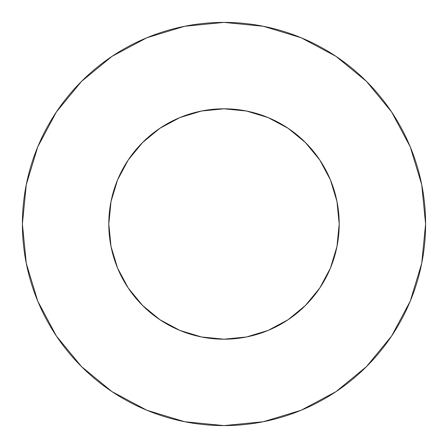 <?xml version="1.0" encoding="UTF-8"?>
<svg xmlns="http://www.w3.org/2000/svg" width="448" height="448" viewBox="0 0 448 448"><rect width="100%" height="100%" fill="white"/><g stroke="black" fill="none" stroke-linecap="round" stroke-linejoin="round"><path stroke-width="0.67" d="M108.802 224A115.198 115.198 0 0 1 224 108.802A115.198 115.198 0 0 1 339.198 224A115.198 115.198 0 0 1 224 339.198A115.198 115.198 0 0 1 108.802 224L111.014 246.473L117.566 268.083L128.212 288.002L142.542 305.458L159.998 319.788L179.917 330.434L201.527 336.986L224 339.198L246.473 336.986L268.083 330.434L288.002 319.788L305.458 305.458L319.788 288.002L330.434 268.083L336.986 246.473L339.198 224L336.986 201.527L330.434 179.917L319.788 159.998L305.458 142.542L288.002 128.212L268.083 117.566L246.473 111.014L224 108.802L201.527 111.014L179.917 117.566L159.998 128.212L142.542 142.542L128.212 159.998L117.566 179.917L111.014 201.527L108.802 224M22.4 224A201.6 201.6 0 0 1 224 22.4A201.6 201.6 0 0 1 425.6 224A201.6 201.6 0 0 1 224 425.6A201.6 201.6 0 0 1 22.4 224L26.275 263.329L37.744 301.151L56.375 336.006L81.446 366.554L111.994 391.625L146.849 410.256L184.671 421.725L224 425.6L263.329 421.725L301.151 410.256L336.006 391.625L366.554 366.554L391.625 336.006L410.256 301.151L421.725 263.329L425.6 224L421.725 184.671L410.256 146.849L391.625 111.994L366.554 81.446L336.006 56.375L301.151 37.744L263.329 26.275L224 22.4L184.671 26.275L146.849 37.744L111.994 56.375L81.446 81.446L56.375 111.994L37.744 146.849L26.275 184.671L22.4 224M391.625 111.994L366.554 81.446L336.056 56.414M111.994 56.375L81.446 81.446L56.414 111.944M56.375 336.006L81.446 366.554L111.944 391.586M336.006 391.625L366.554 366.554L391.586 336.056"/></g></svg>
